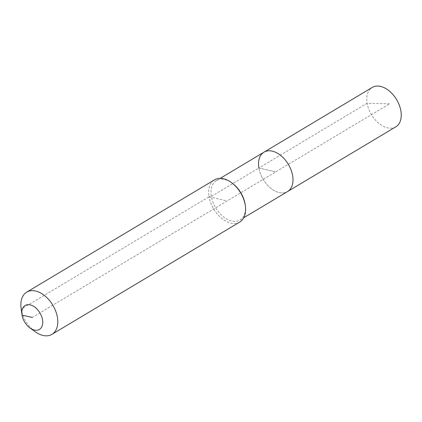 <?xml version="1.0" encoding="UTF-8"?>
<svg xmlns="http://www.w3.org/2000/svg" width="422" height="422" viewBox="0 0 422 422"><rect width="100%" height="100%" fill="white"/><g stroke="black" fill="none" stroke-linecap="round" stroke-linejoin="round"><path stroke-width="0.32" stroke-dasharray="2.11 1.58" d="M395.794 126.837A22.952 14.659 59.1 0 1 378.792 123.329A22.952 14.659 59.1 0 1 367.135 103.258A22.952 14.659 59.1 0 1 372.241 87.438M245.245 205.023A22.952 14.659 59.1 0 1 240.012 219.989A22.952 14.659 59.1 0 1 223.011 216.481A22.952 14.659 59.1 0 1 211.348 196.409L258.881 167.993A22.952 14.659 59.1 0 0 270.539 188.059A22.952 14.659 59.1 0 0 287.54 191.567A22.952 14.659 59.1 0 1 270.539 188.059A22.952 14.659 59.1 0 1 258.881 167.993A22.952 14.659 59.1 0 1 263.982 152.173M239.77 222.041A24.592 15.709 59.1 0 1 221.555 218.279A24.592 15.709 59.1 0 1 209.064 196.784L211.348 196.409A22.952 14.659 59.1 0 1 216.454 180.59A22.952 14.659 59.1 0 1 232.116 183.064M35.168 331.703A24.592 15.709 59.1 0 1 21.237 309.089L209.064 196.784A24.592 15.709 59.1 0 1 214.529 179.83M22.039 315.097L21.237 309.089A24.592 15.709 59.1 0 1 21.1 308.171M389.532 103.838L367.135 103.258L258.881 167.993L275.761 171.87L389.532 103.838M258.881 167.993L275.761 171.87L32.288 317.455M209.064 196.784L227.152 200.935M216.454 180.59L220.21 178.342M240.012 219.989L243.768 217.741"/><path stroke-width="0.63" d="M258.881 167.993A22.952 14.659 59.1 0 1 263.982 152.173L372.241 87.438A22.952 14.659 59.1 0 1 389.242 90.946A22.952 14.659 59.1 0 1 400.9 111.018A22.952 14.659 59.1 0 1 395.794 126.837L287.54 191.567A22.952 14.659 59.1 0 0 292.646 175.747A22.952 14.659 59.1 0 1 287.54 191.567L243.768 217.741M263.982 152.173A22.952 14.659 59.1 0 1 280.983 155.681A22.952 14.659 59.1 0 1 292.646 175.747A22.952 14.659 59.1 0 0 280.983 155.681A22.952 14.659 59.1 0 0 263.982 152.173L220.21 178.342M21.96 314.58L21.1 308.171A24.592 15.709 59.1 0 1 26.707 292.14L214.529 179.83A24.592 15.709 59.1 0 1 231.309 182.478L232.116 183.064A22.952 14.659 59.1 0 1 245.113 204.164A22.952 14.659 59.1 0 1 245.245 205.023L245.377 206.01A24.592 15.709 59.1 0 1 239.77 222.041L51.948 334.351A24.592 15.709 59.1 0 1 35.168 331.703L29.936 327.91A13.937 8.899 59.1 0 1 22.039 315.097A13.937 8.899 59.1 0 1 21.96 314.58A13.937 8.899 59.1 0 1 30.4 304.921A13.937 8.899 59.1 0 1 42.543 319.807A13.937 8.899 59.1 0 1 29.936 327.91M231.309 182.478A24.592 15.709 59.1 0 1 245.24 205.092A24.592 15.709 59.1 0 1 245.377 206.01M26.707 292.14A24.592 15.709 59.1 0 1 44.922 295.901A24.592 15.709 59.1 0 1 57.418 317.397A24.592 15.709 59.1 0 1 51.948 334.351M32.288 317.455L22.039 315.097"/></g></svg>
